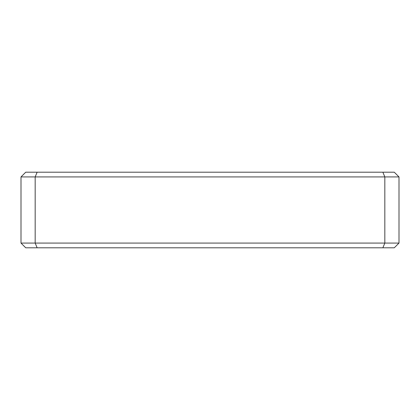 <?xml version="1.0" encoding="UTF-8"?>
<svg xmlns="http://www.w3.org/2000/svg" width="420" height="420" viewBox="0 0 420 420"><rect width="100%" height="100%" fill="white"/><g stroke="black" fill="none" stroke-linecap="round" stroke-linejoin="round"><path stroke-width="0.63" d="M21 176.925L21 243.075L25.725 247.8L394.275 247.8L399 243.075L35.175 243.075L35.175 176.925L37.133 172.2L25.725 172.2L21 176.925L384.825 176.925L382.867 172.2L37.133 172.2M382.867 247.8L384.825 243.075L384.825 176.925L399 176.925L394.275 172.2L382.867 172.2M37.133 247.8L35.175 243.075L21 243.075M399 243.075L399 176.925"/></g></svg>
